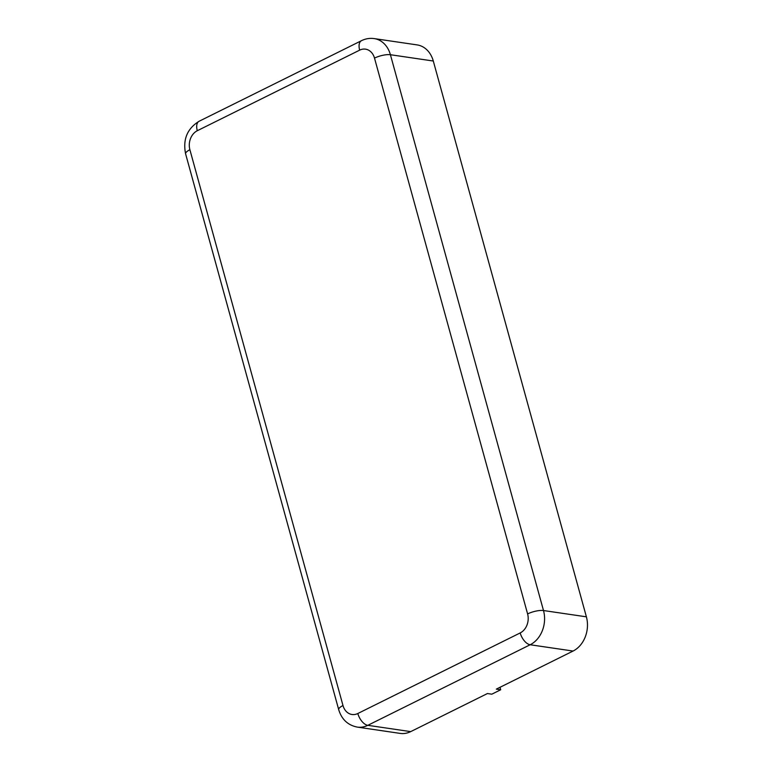 <?xml version="1.0" encoding="UTF-8"?>
<svg xmlns="http://www.w3.org/2000/svg" width="772" height="772" viewBox="0 0 772 772"><rect width="100%" height="100%" fill="white"/><g stroke="black" fill="none" stroke-linecap="round" stroke-linejoin="round"><path stroke-width="1.16" d="M357.822 713.511A11.705 6.195 63.6 0 0 367.8 725.323A26.335 20.979 -81.6 0 1 357.282 727.099L400.176 733.4A26.335 20.979 -81.6 0 0 410.694 731.624L487.431 693.546L491.803 694.182L500.7 689.772L496.328 689.126L573.065 651.047A26.335 20.979 -81.6 0 0 586.392 616.828L433.295 61.017A26.335 20.979 -81.6 0 0 417.102 44.901L374.217 38.6C369.798 37.982 365.542 38.677 361.47 40.684L199.099 121.262A11.705 6.195 -116.4 0 0 197.294 130.719A14.629 11.657 -81.6 0 0 189.893 149.729L342.99 705.531A14.629 11.657 -81.6 0 0 357.822 713.511L520.193 632.934A14.629 11.657 -81.6 0 0 527.604 613.923L374.507 58.112A14.629 11.657 -81.6 0 0 359.665 50.141L197.294 130.719M500.015 687.292L500.7 689.772M520.193 632.934A11.705 6.195 63.6 0 0 530.171 644.755A26.335 20.979 -81.6 0 0 543.498 610.536L586.392 616.828M410.694 731.624L367.8 725.323L530.171 644.755L573.065 651.047M527.604 613.923A11.705 3.426 -15.4 0 1 543.498 610.536L390.41 54.725A26.335 20.979 -81.6 0 0 374.217 38.6M342.99 705.531A11.705 3.426 164.6 0 0 338.705 709.671C341.678 719.408 347.873 725.217 357.282 727.099M189.893 149.729A11.705 3.426 164.6 0 0 185.608 153.86L338.705 709.671M359.665 50.141A11.705 6.195 -116.4 0 1 361.47 40.684M374.507 58.112A11.705 3.426 -15.4 0 1 390.41 54.725L433.295 61.017M185.608 153.86C182.713 139.5 187.21 128.635 199.099 121.262"/></g></svg>
